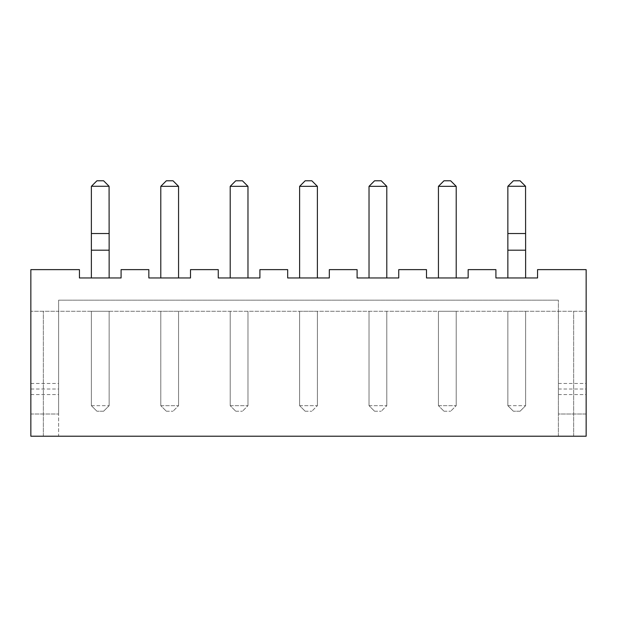<?xml version="1.0" encoding="UTF-8"?>
<svg xmlns="http://www.w3.org/2000/svg" width="617" height="617" viewBox="0 0 617 617"><rect width="100%" height="100%" fill="white"/><g stroke="black" fill="none" stroke-linecap="round" stroke-linejoin="round"><path stroke-width="0.46" stroke-dasharray="3.08 2.31" d="M30.85 269.629L79.439 269.629L79.439 277.958L121.086 277.958L121.086 269.629L148.851 269.629L148.851 277.958L190.499 277.958L190.499 269.629L218.264 269.629L218.264 277.958L259.911 277.958L259.911 269.629L287.676 269.629L287.676 277.958L329.324 277.958L329.324 269.629L357.089 269.629L357.089 277.958L398.736 277.958L398.736 269.629L426.501 269.629L426.501 277.958L468.149 277.958L468.149 269.629L495.914 269.629L495.914 277.958L537.561 277.958L537.561 269.629L586.15 269.629L586.15 414.007L558.385 414.007L558.385 300.171L558.385 414.007L586.15 414.007L586.15 311.276L586.15 436.219L43.344 436.219L58.615 436.219L58.615 300.171L558.385 300.171L58.615 300.171L58.615 414.007L58.615 311.276L586.15 311.276L30.85 311.276L30.85 414.007L58.615 414.007L30.85 414.007L30.85 269.629M91.378 277.958L109.147 277.958L91.378 277.958L91.447 186.265L109.147 186.334L109.147 277.958M178.56 277.958L160.79 277.958L178.56 277.958L178.56 186.334L160.79 186.334L160.79 277.958M247.972 277.958L230.203 277.958L247.972 277.958L247.972 186.334L230.203 186.334L230.203 277.958M299.615 277.958L317.385 277.958L299.615 277.958L299.615 186.334L317.385 186.334L317.385 277.958M369.028 277.958L386.797 277.958L369.028 277.958L369.028 186.334L386.797 186.334L386.797 277.958M456.21 277.958L438.44 277.958L456.21 277.958L456.21 186.334L438.44 186.334L438.44 277.958M507.853 277.958L525.622 277.958L507.853 277.958L507.922 186.265L525.622 186.334L525.622 277.958M30.85 436.219L30.85 311.276L58.615 311.276L58.615 436.219L30.85 436.219M91.378 250.193L109.147 250.193M507.853 250.193L525.622 250.193M558.385 436.219L558.385 311.276L558.385 436.219M91.378 311.276L109.147 311.276L91.378 311.276L91.378 405.678L91.378 311.276M178.56 311.276L160.79 311.276L178.56 311.276L178.56 405.678L178.56 311.276M299.615 311.276L317.385 311.276L299.615 311.276L299.615 405.678L299.615 311.276M247.972 311.276L230.203 311.276L247.972 311.276L247.972 405.678L247.972 311.276M507.853 311.276L525.622 311.276L507.853 311.276L507.853 405.678L507.853 311.276M456.21 311.276L438.44 311.276L456.21 311.276L456.21 405.678L456.21 311.276M369.028 311.276L386.797 311.276L369.028 311.276L369.028 405.678L369.028 311.276M558.385 383.465L586.15 383.465M558.385 389.018L586.15 389.018M558.385 394.572L586.15 394.572M30.85 383.465L58.615 383.465M30.85 389.018L58.615 389.018M30.85 394.572L58.615 394.572M91.378 233.535L109.147 233.535M109.078 186.265L103.594 180.781L96.931 180.781L91.447 186.265M160.79 186.334L166.343 180.781L173.007 180.781L178.56 186.334M230.203 186.334L235.756 180.781L242.419 180.781L247.972 186.334M317.385 186.334L311.832 180.781L305.168 180.781L299.615 186.334M386.797 186.334L381.244 180.781L374.581 180.781L369.028 186.334M438.44 186.334L443.993 180.781L450.657 180.781L456.21 186.334M507.853 233.535L525.622 233.535M525.553 186.265L520.069 180.781L513.406 180.781L507.922 186.265M43.344 436.219L43.344 311.276L43.344 436.219M573.656 436.219L573.656 311.276L573.656 436.219M109.147 311.276L109.147 405.678L109.147 311.276M91.378 405.678L109.147 405.678L91.378 405.678L96.931 411.231L91.378 405.678M160.79 405.678L160.79 311.276L160.79 405.678L178.56 405.678L173.007 411.231L178.56 405.678L160.79 405.678L166.343 411.231L160.79 405.678M317.385 311.276L317.385 405.678L317.385 311.276M299.615 405.678L317.385 405.678L311.832 411.231L317.385 405.678L299.615 405.678L305.168 411.231L299.615 405.678M230.203 405.678L230.203 311.276L230.203 405.678L247.972 405.678L242.419 411.231L247.972 405.678L230.203 405.678L235.756 411.231L230.203 405.678M525.622 311.276L525.622 405.678L525.622 311.276M507.853 405.678L525.622 405.678L507.853 405.678L513.406 411.231L507.853 405.678M438.44 405.678L438.44 311.276L438.44 405.678L456.21 405.678L450.657 411.231L456.21 405.678L438.44 405.678L443.993 411.231L438.44 405.678M386.797 311.276L386.797 405.678L386.797 311.276M369.028 405.678L386.797 405.678L381.244 411.231L386.797 405.678L369.028 405.678L374.581 411.231L369.028 405.678M103.594 411.231L109.147 405.678L103.594 411.231L96.931 411.231L103.594 411.231M166.343 411.231L173.007 411.231L166.343 411.231M305.168 411.231L311.832 411.231L305.168 411.231M235.756 411.231L242.419 411.231L235.756 411.231M520.069 411.231L525.622 405.678L520.069 411.231L513.406 411.231L520.069 411.231M443.993 411.231L450.657 411.231L443.993 411.231M374.581 411.231L381.244 411.231L374.581 411.231"/><path stroke-width="0.93" d="M79.439 269.629L30.85 269.629L30.85 436.219L586.15 436.219L586.15 269.629L537.561 269.629L537.561 277.958L495.914 277.958L495.914 269.629L468.149 269.629L468.149 277.958L426.501 277.958L426.501 269.629L398.736 269.629L398.736 277.958L357.089 277.958L357.089 269.629L329.324 269.629L329.324 277.958L287.676 277.958L287.676 269.629L259.911 269.629L259.911 277.958L218.264 277.958L218.264 269.629L190.499 269.629L190.499 277.958L148.851 277.958L148.851 269.629L121.086 269.629L121.086 277.958L79.439 277.958L79.439 269.629M91.447 186.265L109.078 186.265L103.594 180.781L96.931 180.781L91.378 186.334L91.378 277.958M91.378 250.193L109.147 250.193L109.147 277.958M109.078 186.265L109.147 250.193M178.56 186.334L173.007 180.781L166.343 180.781L160.79 186.334L178.56 186.334L178.56 277.958M160.79 186.334L160.79 277.958M247.972 186.334L242.419 180.781L235.756 180.781L230.203 186.334L247.972 186.334L247.972 277.958M230.203 186.334L230.203 277.958M299.615 186.334L317.385 186.334L311.832 180.781L305.168 180.781L299.615 186.334L299.615 277.958M317.385 186.334L317.385 277.958M369.028 186.334L386.797 186.334L381.244 180.781L374.581 180.781L369.028 186.334L369.028 277.958M386.797 186.334L386.797 277.958M456.21 186.334L450.657 180.781L443.993 180.781L438.44 186.334L456.21 186.334L456.21 277.958M438.44 186.334L438.44 277.958M507.922 186.265L525.553 186.265L520.069 180.781L513.406 180.781L507.853 186.334L507.853 277.958M507.853 250.193L525.622 250.193L525.622 277.958M525.553 186.265L525.622 250.193M91.378 233.535L109.147 233.535M507.853 233.535L525.622 233.535"/></g></svg>
